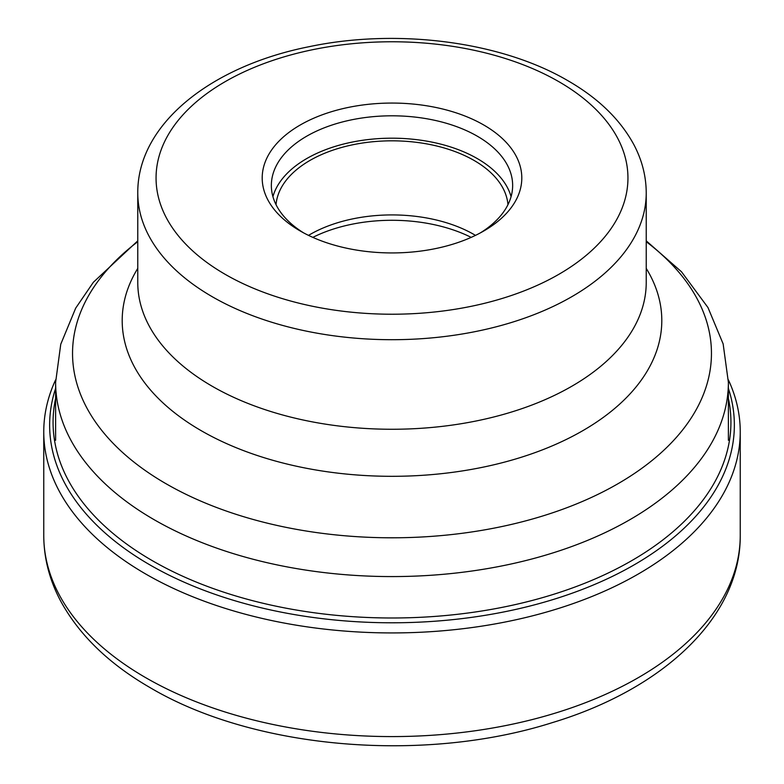 <?xml version="1.0" encoding="UTF-8"?>
<svg xmlns="http://www.w3.org/2000/svg" width="784" height="784" viewBox="0 0 784 784"><rect width="100%" height="100%" fill="white"/><g stroke="black" fill="none" stroke-linecap="round" stroke-linejoin="round"><path stroke-width="1.18" d="M55.635 379.809A348.243 201.057 0 0 0 43.757 431.866A348.243 201.057 0 0 0 145.755 574.035A348.243 201.057 0 0 0 525.27 617.625A348.243 201.057 0 0 0 740.243 431.866A348.243 201.057 0 0 0 728.365 379.809M475.486 235.376A116.081 67.022 0 0 0 474.085 234.553A116.081 67.022 0 0 0 308.514 235.376M312.836 237.376A120.648 69.658 180 0 1 471.164 237.376M276.046 204.712A116.081 67.022 180 0 1 350.105 145.344A116.081 67.022 180 0 1 474.085 160.455A116.081 67.022 180 0 1 507.954 204.712M511.08 196.657A120.648 69.658 0 0 0 477.309 158.593A120.648 69.658 0 0 0 354.966 141.551A120.648 69.658 0 0 0 272.92 196.657M303.575 232.848A120.648 69.658 180 0 1 271.352 185.455A120.648 69.658 180 0 1 345.832 121.108A120.648 69.658 180 0 1 477.309 136.2A120.648 69.658 180 0 1 512.648 185.455A120.648 69.658 180 0 1 480.425 232.848M300.223 230.986L300.223 230.986A129.791 74.931 180 0 1 300.223 125.009A129.791 74.931 180 0 1 483.777 125.009A129.791 74.931 180 0 1 483.777 230.986A129.791 74.931 180 0 1 300.223 230.986M212.229 386.267A254.232 146.784 180 0 1 141.786 308.484A254.232 146.784 180 0 1 137.768 282.475L137.768 192.923A254.232 146.784 0 0 0 212.092 296.626A254.232 146.784 0 0 0 212.229 296.715A254.232 146.784 0 0 0 489.294 328.525A254.232 146.784 0 0 0 646.232 192.923L646.232 282.475A254.232 146.784 180 0 1 642.214 308.484A254.232 146.784 180 0 1 468.019 422.547A254.232 146.784 180 0 1 212.229 386.267M145.755 677.699A348.243 201.057 180 0 1 43.757 535.531C43.855 558.032 49.412 579.729 60.427 600.613C78.968 634.854 108.917 663.901 150.303 687.744C254.055 749.2 423.879 763.508 552.357 722.613C662.911 689.254 740.694 617.341 740.243 535.531A348.243 201.057 180 0 1 525.27 721.28A348.243 201.057 180 0 1 145.755 677.699M55.615 388.364A342.363 197.656 0 0 0 149.911 564.892A342.363 197.656 0 0 0 551.985 599.878A342.363 197.656 0 0 0 728.385 388.364M728.385 398.399A338.923 195.677 180 0 1 540.627 598.172A338.923 195.677 180 0 1 152.341 560.678A338.923 195.677 180 0 1 55.615 398.399M137.768 240.835L93.384 282.25L75.685 308.151L60.76 344.225L55.615 382.367A336.385 194.207 0 0 0 154.036 519.635A336.385 194.207 0 0 0 154.134 519.694A336.385 194.207 0 0 0 520.733 561.795A336.385 194.207 0 0 0 728.385 382.367L728.385 440.285M225.155 274.322A235.955 136.23 0 0 0 558.776 274.361A235.955 136.23 0 0 0 558.972 81.742A235.955 136.23 0 0 0 558.845 81.673A235.955 136.23 0 0 0 225.224 81.634A235.955 136.23 0 0 0 225.028 274.243A235.955 136.23 180 0 0 225.155 274.322M137.768 268.393A269.804 155.771 0 0 0 201.223 430.69A269.804 155.771 0 0 0 536.089 452.241A269.804 155.771 0 0 0 646.232 268.393M646.232 241.697A319.451 184.426 180 0 1 602.132 492.283A319.451 184.426 180 0 1 166.12 483.777A319.451 184.426 180 0 1 166.012 483.728A319.451 184.426 180 0 1 137.768 241.697M740.243 431.866L740.243 535.531M43.757 431.866L43.757 535.531M55.615 382.367L55.615 440.285M646.232 192.923C646.163 176.233 642.047 160.171 633.903 144.726C620.232 119.511 598.261 98.186 567.988 80.762C501.064 41.434 397.184 28.097 309.21 46.677C211.513 66.003 137.347 123.843 137.768 192.923M646.232 240.835L681.502 271.783L707.972 307.544L723.142 343.902L728.385 382.367"/></g></svg>
